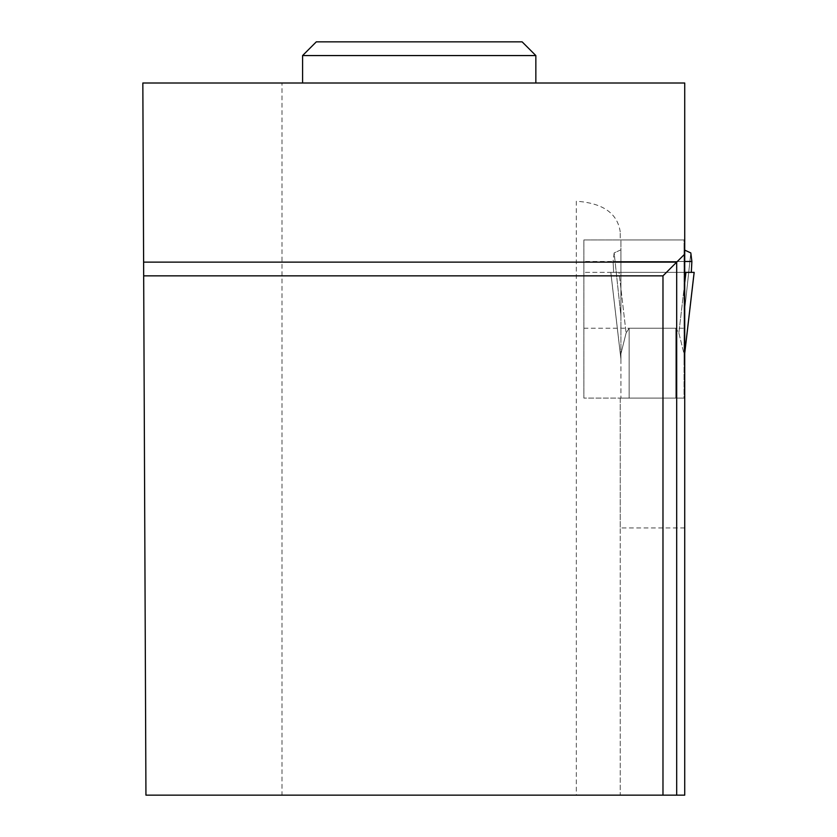 <?xml version="1.0" encoding="UTF-8"?>
<svg xmlns="http://www.w3.org/2000/svg" width="837" height="837" viewBox="0 0 837 837"><rect width="100%" height="100%" fill="white"/><g stroke="black" fill="none" stroke-linecap="round" stroke-linejoin="round"><path stroke-width="0.63" stroke-dasharray="4.18 3.14" d="M684.038 353.81L684.038 398.098L675.804 398.098L684.038 398.098L684.038 353.81L684.038 359.063L684.038 353.81L678.859 333.011L675.804 328.24L629.152 328.24L675.804 328.24L678.859 333.011L684.038 353.81M684.729 250.137L690.818 252.92L684.038 315.873L690.818 252.92L691.875 261.489L691.32 272.37L610.811 272.37L620.918 359.021L620.918 315.873L614.149 252.92L620.918 249.824L620.918 239.947L684.038 239.947L684.038 249.824L684.038 239.947L620.918 239.947L620.918 249.824L614.149 252.92L613.082 261.489L613.647 272.37L694.155 272.37L684.038 359.021L684.038 249.824L684.038 359.031L684.729 353.151M629.152 398.098L675.804 398.098L620.918 398.098L629.152 398.098L629.152 328.24L626.107 333.011L620.918 353.81L620.918 398.098L620.918 353.81L620.918 359.063L620.918 353.81L626.107 333.011L629.152 328.24L629.152 398.098M620.918 249.824L620.918 315.873L620.918 249.824M684.729 527.938L620.238 527.938L620.238 795.15L684.729 795.15L684.729 272.37L610.811 272.37L620.918 359.021L620.918 315.873L614.149 252.92L613.082 261.489L684.729 261.489L684.729 239.947L620.238 239.947L620.238 231.964L620.238 239.947L583.87 239.947L583.87 398.098L583.87 239.947L684.729 239.947L684.729 83.009L282.006 83.009L282.006 795.15L145.941 795.15L142.834 83.009L282.006 83.009M684.729 282.697L678.859 333.011L685.932 272.37L691.32 272.37M691.875 261.489L613.082 261.489L613.647 272.37L610.811 272.37L620.834 358.341L610.801 272.37L619.035 272.37L626.107 333.011L619.035 272.37L685.932 272.37M684.729 353.256L694.145 272.37M535.847 83.009L302.586 83.009L535.847 83.009M282.006 795.15L620.238 795.15L620.238 398.098L583.87 398.098L684.729 398.098L620.238 398.098L620.238 527.938M684.729 272.37L583.87 272.37L684.729 272.37L684.729 261.489L583.87 261.489M620.238 231.964C617.58 213.33 602.943 203.077 576.327 201.215L576.327 795.15M662.977 795.15L662.977 275.854L143.682 275.854M583.87 328.24L684.729 328.24M302.586 55.566L535.847 55.566M316.313 41.85L522.131 41.85M675.804 398.098L675.804 328.24L675.804 398.098"/><path stroke-width="1.26" d="M684.729 261.489L691.875 261.489L690.818 252.92L684.729 250.137M684.729 282.697L685.932 272.37L694.145 272.37L684.729 353.151M691.32 272.37L691.875 261.489M685.932 272.37L684.729 272.37M662.977 795.15L684.729 795.15L684.729 83.009L142.834 83.009L145.941 795.15L662.977 795.15L662.977 275.854L143.682 275.854M684.729 254.103L676.694 262.127L143.619 262.127M676.694 795.15L676.694 262.127L662.977 275.854M302.586 55.566L316.313 41.85L522.131 41.85L535.847 55.566L302.586 55.566L302.586 83.009M535.847 55.566L535.847 83.009M684.729 353.256L694.166 272.37"/></g></svg>
